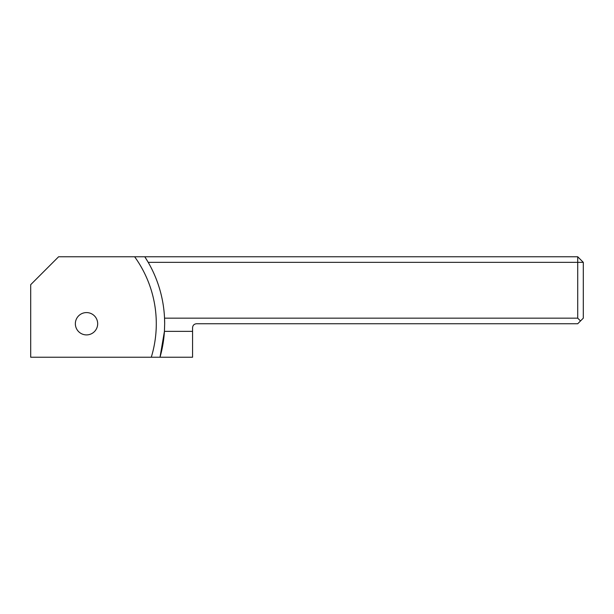 <?xml version="1.0" encoding="UTF-8"?>
<svg xmlns="http://www.w3.org/2000/svg" width="614" height="614" viewBox="0 0 614 614"><rect width="100%" height="100%" fill="white"/><g stroke="black" fill="none" stroke-linecap="round" stroke-linejoin="round"><path stroke-width="0.92" d="M580.506 320.953L577.72 318.167L577.72 262.347L583.3 262.347L583.3 318.167L577.72 323.747L196.48 323.747C194.124 323.992 192.819 325.297 192.573 327.653L192.573 357.233L160.008 357.233L164.429 331.368L164.667 323.747A122.8 122.8 0 0 0 148.212 262.347L577.72 262.347L577.72 256.767L144.789 256.767L148.212 262.347A122.8 122.8 0 0 0 144.789 256.767L134.635 256.767A114.427 114.427 0 0 1 151.282 357.233L30.7 357.233L30.7 284.673L58.606 256.767L134.635 256.767M164.667 323.747L164.537 318.167L577.72 318.167M97.68 323.747A11.167 11.167 0 0 1 86.52 334.906A11.167 11.167 0 0 1 75.353 323.747A11.167 11.167 0 0 1 86.52 312.58A11.167 11.167 0 0 1 97.68 323.747M151.282 357.233L160.008 357.233A122.8 122.8 0 0 0 164.429 331.368L192.573 331.368M577.72 256.767L583.3 262.347M160.008 357.233A122.8 122.8 0 0 0 164.429 331.368"/></g></svg>
